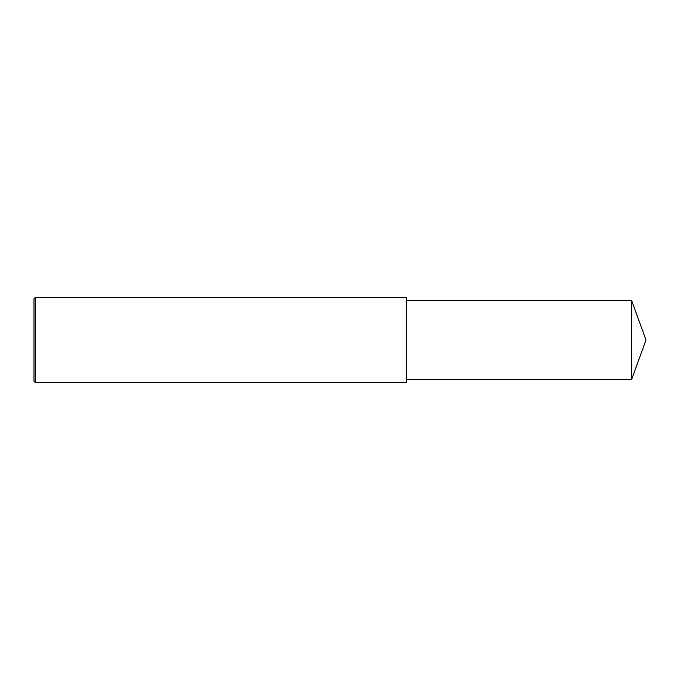 <?xml version="1.0" encoding="UTF-8"?>
<svg xmlns="http://www.w3.org/2000/svg" width="680" height="680" viewBox="0 0 680 680"><rect width="100%" height="100%" fill="white"/><g stroke="black" fill="none" stroke-linecap="round" stroke-linejoin="round"><path stroke-width="1.02" d="M35.334 297.423L34 298.758L34 381.242L35.334 382.576L35.334 297.423L406.521 297.423L406.521 382.576L35.334 382.576M631.567 300.356L631.567 379.644L646 340L631.567 300.356L406.521 300.356M631.567 379.644L406.521 379.644"/></g></svg>
